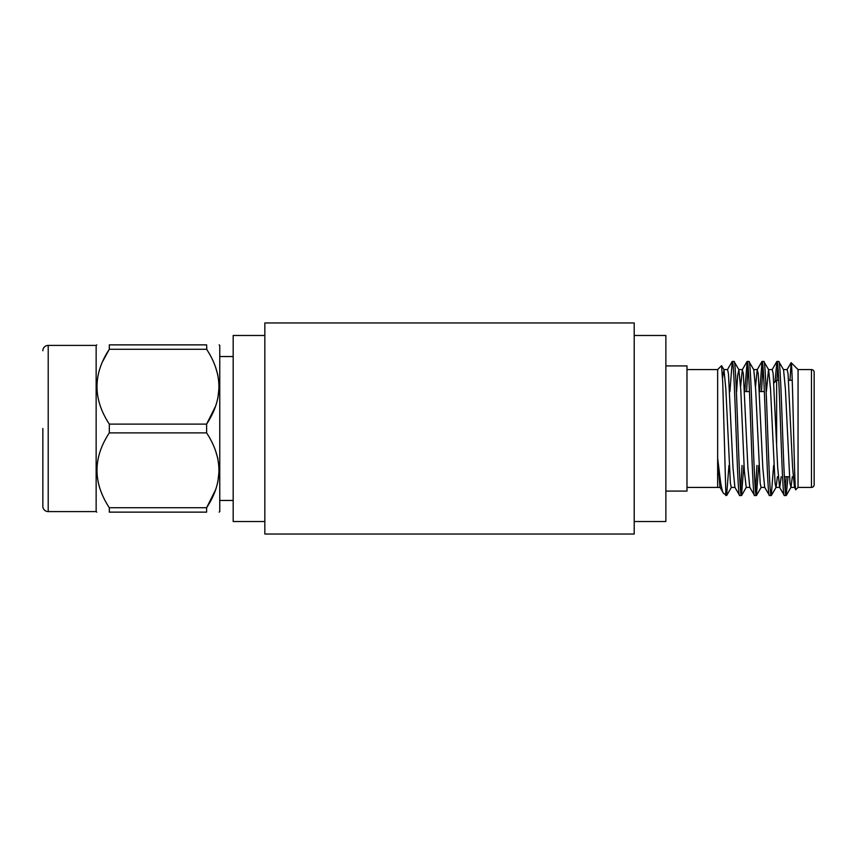 <?xml version="1.0" encoding="UTF-8"?>
<svg xmlns="http://www.w3.org/2000/svg" width="857" height="857" viewBox="0 0 857 857"><rect width="100%" height="100%" fill="white"/><g stroke="black" fill="none" stroke-linecap="round" stroke-linejoin="round"><path stroke-width="1.29" d="M233.179 356.544L219.767 356.544M233.179 500.456L219.767 500.456M42.85 498.196L42.85 506.241A5.356 5.356 0 0 0 48.206 511.597L96.145 511.597L96.145 345.403L48.206 345.403L48.206 511.597M42.85 506.241L42.85 428.5M42.85 350.759A5.356 5.356 0 0 1 48.206 345.403M215.61 489.733L206.612 507.74L206.612 512.132L109.31 512.132L109.31 507.74L206.612 507.74C223.013 482.877 223.013 457.927 206.612 432.892L206.826 433.224M206.612 512.132C223.013 512.132 223.013 512.132 206.612 512.132C223.013 512.132 223.013 512.132 206.612 512.132M109.31 512.132C92.899 512.132 92.899 512.132 109.31 512.132M215.61 450.9L217.871 458.795M219.135 470.322L217.871 481.838M215.61 406.1L206.612 424.108L206.612 432.892L109.31 432.892C92.91 457.756 92.91 482.705 109.31 507.74L109.289 507.708M102.647 361.483L109.3 349.27L109.31 344.868L206.612 344.868L206.826 349.592M215.61 367.267L217.871 375.162M219.135 386.689L217.871 398.205M206.612 349.26L109.31 349.26C92.91 374.123 92.91 399.073 109.31 424.108L206.612 424.108C223.013 399.244 223.013 374.295 206.612 349.26M206.612 344.868C223.013 344.868 223.013 344.868 206.612 344.868M109.31 344.868C92.899 344.868 92.899 344.868 109.31 344.868C92.899 344.868 92.899 344.868 109.31 344.868M109.31 432.892L109.31 424.108M219.135 344.868L219.767 345.403L219.767 511.597L219.135 512.132M264.834 428.5L264.834 534.04L634.212 534.04L634.212 322.96L264.834 322.96L264.834 428.5M264.834 521.527L233.179 521.527L233.179 335.473L264.834 335.473M665.868 365.918L686.982 365.918L686.982 491.082L665.868 491.082M634.212 521.527L665.868 521.527L665.868 335.473L634.212 335.473M686.982 369.581L717.652 369.581L717.652 458.195L720.544 481.945C721.733 489.036 722.719 492.807 723.501 493.257L719.976 487.279L717.652 458.195L717.652 487.408L686.982 487.419M723.49 493.257L726.607 495.517L725.75 491.05L725.75 495.517M725.75 490.033L722.74 382.543L721.573 365.66L723.983 369.71L722.558 377.873M717.652 369.581L721.573 365.66M791.129 362.65L798.071 369.592L798.049 487.419L795.853 489.604M789.961 380.39L791.14 362.64C792.693 361.643 794.31 496.449 795.864 489.615L794.45 487.301M784.369 495.517L786.169 495.517C783.694 499.62 781.209 357.38 778.724 361.483L776.924 361.483C779.399 357.38 781.884 499.62 784.369 495.517L779.549 487.301M792.307 476.749L791 487.29L789.961 483.177L785.419 389.228L783.555 369.721L778.724 361.483M739.687 495.517L741.498 495.517C739.023 499.62 736.527 357.38 734.053 361.483L732.242 361.483C734.717 357.38 737.213 499.62 739.687 495.517L734.867 487.29M746.211 487.408L744.326 470.664L740.748 389.217L738.873 369.71L734.053 361.483M754.578 495.517L756.388 495.517C753.914 499.62 751.418 357.38 748.943 361.483L747.133 361.483C749.618 357.38 752.103 499.62 754.578 495.517L749.757 487.29M764.819 487.408L761.07 487.408L760.18 483.177L755.638 389.217L753.764 369.721L748.943 361.483M769.468 495.517L771.279 495.517C768.804 499.62 766.308 357.38 763.833 361.483L762.023 361.483C764.508 357.38 766.994 499.62 769.468 495.517L764.658 487.29M781.177 476.749L779.72 487.408L775.96 487.408L775.071 483.177L770.529 389.217L768.654 369.721L763.833 361.483M732.242 361.483L729.896 391.563M728.953 465.437L726.607 495.517M747.133 361.483L744.787 391.563M742.044 465.437L740.587 490.547M748.043 366.453L746.597 391.563M743.844 465.437L741.498 495.517M762.023 361.483L759.677 391.563M756.935 465.437L755.488 490.547M762.934 366.453L761.487 391.563M758.734 465.437L756.388 495.517M776.924 361.483L774.996 381.868M777.824 366.453L776.892 380.251M773.635 465.437L771.279 495.517M798.049 487.419L811.472 487.419A2.678 2.678 0 0 0 814.15 484.73L814.15 372.27A2.678 2.678 0 0 0 811.472 369.581L798.071 369.581M773.946 382.929L776.624 380.251L778.756 380.251M788.622 380.251L792.232 380.251M784.337 476.749L789.393 476.749M776.624 380.251L776.624 443.38L776.624 380.251M744.604 391.563L749.489 391.563M759.506 391.563L764.38 391.563M788.012 476.749L786.169 495.517M777.417 476.749L776.099 487.279L771.407 495.41M779.581 487.279L777.706 467.783L773.164 373.823L772.264 369.592L768.515 369.592L766.372 391.563M738.873 369.71L737.684 375.259L736.591 391.563M735.017 487.408L731.278 487.408L730.389 483.177L725.847 389.217L723.983 369.71M794.471 487.29L792.607 467.783L788.054 373.823L787.165 369.592L783.405 369.592M764.68 487.279L762.805 467.783L758.263 373.823L757.224 369.721L755.499 386.678M749.779 487.279L747.904 467.783L743.362 373.823L742.323 369.71L740.598 386.614M734.878 487.279L733.003 467.772L728.461 373.823L727.572 369.592L723.833 369.592M786.994 369.699L791.14 362.64M786.201 476.749L785.269 490.547M811.472 487.419L811.472 369.581M96.145 511.597L96.787 512.132M96.145 345.403L96.787 344.868M786.298 495.41L791 487.279M761.209 487.279L756.517 495.41M746.318 487.29L741.626 495.41M731.428 487.29L726.725 495.41M772.103 369.71L776.796 361.59M757.213 369.71L761.905 361.59M742.312 369.71L747.015 361.59M727.422 369.71L732.114 361.59M794.621 487.408L790.85 487.408M757.374 369.592L753.624 369.592M749.918 487.408L746.179 487.408M742.473 369.592L738.723 369.592M720.116 487.408L717.652 487.408"/></g></svg>
